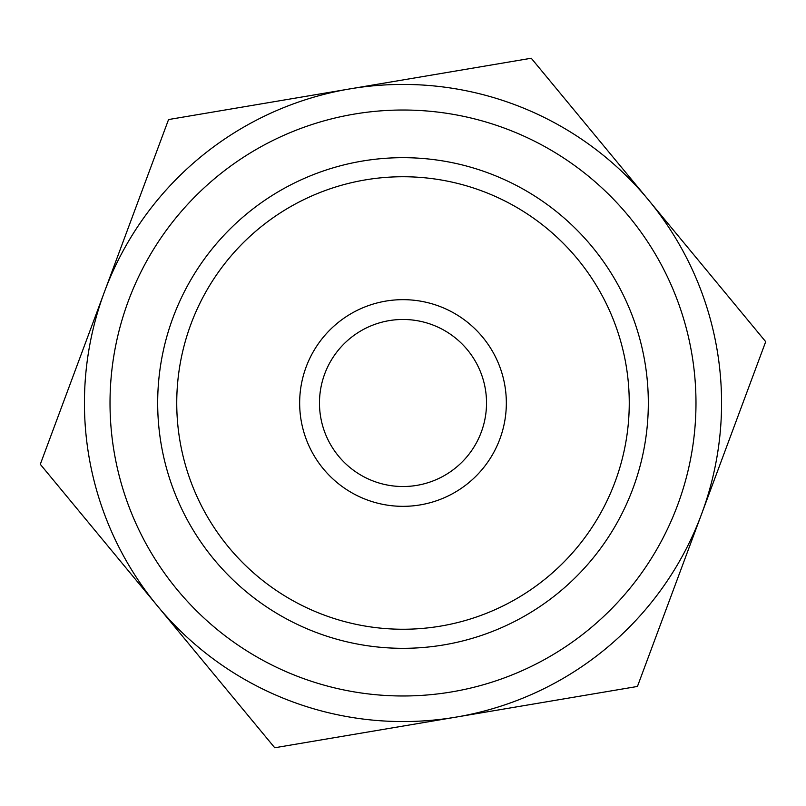 <?xml version="1.0" encoding="UTF-8"?>
<svg xmlns="http://www.w3.org/2000/svg" width="806" height="806" viewBox="0 0 806 806"><rect width="100%" height="100%" fill="white"/><g stroke="black" fill="none" stroke-linecap="round" stroke-linejoin="round"><path stroke-width="1.21" d="M403 695.981A292.981 292.981 0 0 1 149.271 256.51A292.981 292.981 0 0 1 656.729 256.51A292.981 292.981 0 0 1 403 695.981M403 721.561A318.561 318.561 0 0 0 678.884 243.714A318.561 318.561 0 0 0 127.116 243.714A318.561 318.561 0 0 0 403 721.561M161.089 443.763A245.316 245.316 0 0 0 559.253 592.118A245.316 245.316 0 0 0 488.658 173.119A245.316 245.316 0 0 0 161.089 443.763M179.889 440.59A226.254 226.254 0 0 1 481.998 190.982A226.254 226.254 0 0 1 547.113 577.418A226.254 226.254 0 0 1 179.889 440.59M485.363 389.117A83.532 83.532 0 0 0 389.117 320.637A83.532 83.532 0 0 0 320.637 416.883A83.532 83.532 0 0 0 416.883 485.363A83.532 83.532 0 0 0 485.363 389.117M301.091 420.168A103.349 103.349 0 0 1 439.079 306.159A103.349 103.349 0 0 1 468.82 482.673A103.349 103.349 0 0 1 301.091 420.168M274.745 747.756L40.3 464.306L168.555 119.55L531.255 58.244L765.7 341.694L637.445 686.45L274.745 747.756"/></g></svg>
